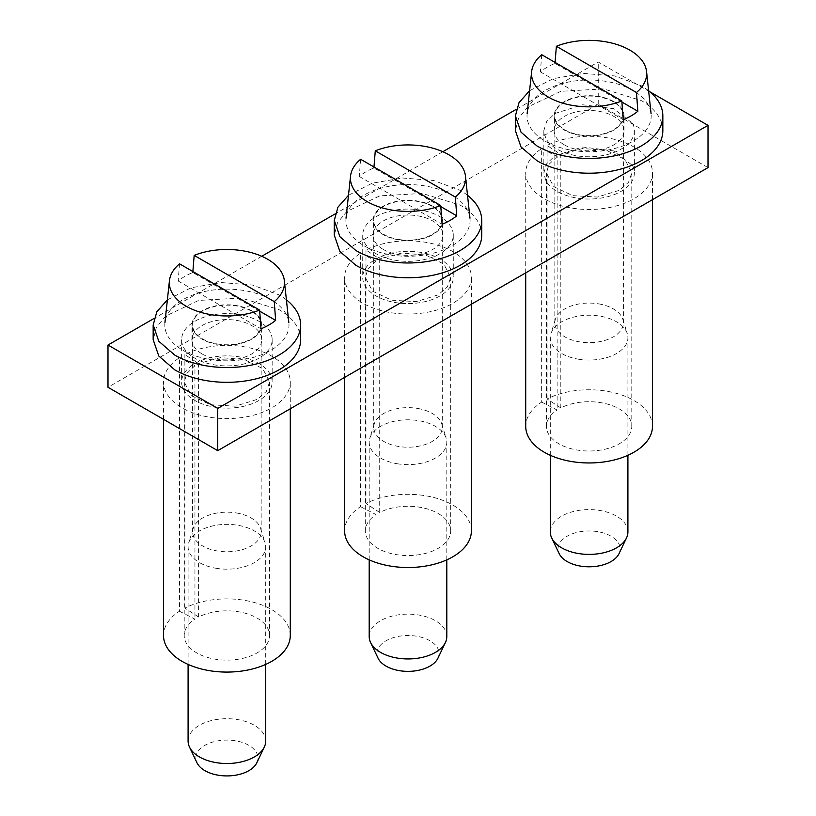 <?xml version="1.0" encoding="UTF-8"?>
<svg xmlns="http://www.w3.org/2000/svg" width="816" height="816" viewBox="0 0 816 816"><rect width="100%" height="100%" fill="white"/><g stroke="black" fill="none" stroke-linecap="round" stroke-linejoin="round"><path stroke-width="0.61" stroke-dasharray="4.08 3.06" d="M179.449 611.225L194.942 619.14A42.687 24.643 0 0 0 184.212 635.48A42.687 24.643 0 0 0 210.559 658.247A42.687 24.643 0 0 0 257.081 652.912A42.687 24.643 0 0 0 269.586 635.48A42.687 24.643 0 0 0 244.423 613.01A42.687 24.643 0 0 0 198.594 617.029L198.594 363.548L184.875 354.603A63.383 36.598 180 0 1 273.054 356.918A63.383 36.598 180 0 1 290.282 382A63.383 36.598 180 0 1 271.718 407.878A63.383 36.598 180 0 1 183.457 408.653A63.383 36.598 0 0 1 163.516 382A63.383 36.598 0 0 1 179.449 357.745L179.449 611.225A63.383 36.598 0 0 0 163.516 635.48M179.449 357.745L194.942 365.66L194.942 619.14M194.942 365.66L186.986 373.269L184.212 382L191.403 395.689L210.559 404.767L235.222 406.174L257.081 399.432L266.332 391.435L269.586 382L262.752 368.628L244.423 359.53L220.493 357.632L198.594 363.548M290.282 635.48A63.383 36.598 0 0 0 273.054 610.399A63.383 36.598 0 0 0 184.875 608.083L198.594 617.029M184.875 608.083L184.875 354.603M265.7 741.101A38.801 22.399 0 0 0 237.823 719.61A38.801 22.399 0 0 0 188.088 741.101M256.826 762.756A31.049 17.921 0 0 0 235.64 740.806A31.049 17.921 0 0 0 205.132 745.222A31.049 17.921 0 0 0 196.962 762.756M215.975 568.262A38.801 22.399 0 0 0 265.7 546.771A38.801 22.399 0 0 0 265.088 542.813A38.801 22.399 0 0 0 237.823 525.269A38.801 22.399 0 0 0 188.7 542.813A38.801 22.399 0 0 0 188.088 546.771A38.801 22.399 0 0 0 215.975 568.262M236.548 512.989A34.282 19.788 180 0 1 260.641 528.482A34.282 19.788 180 0 1 261.171 531.981A34.282 19.788 180 0 1 217.25 550.973A34.282 19.788 180 0 1 192.617 531.981A34.282 19.788 180 0 1 193.157 528.482A34.282 19.788 180 0 1 236.548 512.989M217.25 343.964A34.282 19.788 0 0 0 261.171 324.972A34.282 19.788 0 0 0 236.548 305.99A34.282 19.788 0 0 0 192.617 324.972A34.282 19.788 0 0 0 217.25 343.964M209.416 359.377A62.087 35.843 0 0 0 288.864 322.759A62.087 35.843 0 0 0 244.382 290.578A62.087 35.843 0 0 0 164.924 322.759A62.087 35.843 0 0 0 209.416 359.377M179.54 263.833L178.153 280.99A59.486 34.343 180 0 1 192.79 272.544L192.872 271.534M259.702 311.171L192.79 272.544M178.153 280.99L260.998 328.817M300.625 339.752A73.736 42.565 0 0 0 279.031 309.652L241.281 298.013L198.686 300.431L165.597 316.108L156.356 327.4L153.194 339.752M286.406 299.839A73.736 42.565 0 0 0 279.031 294.872L252.47 285.049L221.228 282.54L191.026 287.783L167.392 299.839M202.205 354.011A34.925 20.165 0 0 0 240.261 358.387A34.925 20.165 0 0 0 261.824 339.752A34.925 20.165 0 0 0 251.593 325.502A34.925 20.165 0 0 0 213.537 321.127A34.925 20.165 0 0 0 191.974 339.752A34.925 20.165 0 0 0 202.205 354.011M251.593 310.712A34.925 20.165 0 0 0 213.537 306.337A34.925 20.165 0 0 0 191.974 324.972A34.925 20.165 0 0 0 202.205 339.232A34.925 20.165 0 0 0 240.261 343.597A34.925 20.165 0 0 0 261.824 324.972A34.925 20.165 0 0 0 251.593 310.712M632.543 165.526A45.278 26.143 180 0 1 634.379 172.88A45.278 26.143 180 0 1 595.537 198.757A45.278 26.143 180 0 1 545.659 180.244L543.833 172.89L546.7 163.751L554.9 155.774L582.665 147.013L613.581 150.909L632.543 165.526M632.543 123.277A45.278 26.143 180 0 1 634.379 130.642A45.278 26.143 180 0 1 595.537 156.509A45.278 26.143 180 0 1 545.659 137.996L543.833 130.642L546.679 121.502L554.89 113.516L582.665 104.764L613.581 108.65L632.543 123.277M650.046 91.892L598.25 61.985L516.263 109.324M442.843 151.715L335.162 213.884M261.732 256.275L154.061 318.444M364.558 242.556A45.278 26.143 0 0 0 414.436 261.069A45.278 26.143 0 0 0 453.278 235.202A45.278 26.143 0 0 0 451.442 227.837A45.278 26.143 0 0 0 401.564 209.324A45.278 26.143 0 0 0 362.722 235.202A45.278 26.143 0 0 0 364.558 242.556M183.457 347.116A45.278 26.143 0 0 0 233.335 365.629A45.278 26.143 0 0 0 272.167 339.752A45.278 26.143 0 0 0 270.341 332.398A45.278 26.143 0 0 0 220.463 313.885A45.278 26.143 0 0 0 181.621 339.752A45.278 26.143 0 0 0 183.457 347.116M708.013 167.606L598.25 104.234L107.987 387.284M364.558 284.804A45.278 26.143 0 0 0 414.436 303.317A45.278 26.143 0 0 0 453.278 277.44A45.278 26.143 0 0 0 451.442 270.086A45.278 26.143 0 0 0 401.564 251.573A45.278 26.143 0 0 0 362.722 277.44A45.278 26.143 0 0 0 364.558 284.804M183.457 389.365A45.278 26.143 0 0 0 233.335 407.878A45.278 26.143 0 0 0 272.167 382A45.278 26.143 0 0 0 270.341 374.646A45.278 26.143 0 0 0 220.463 356.133A45.278 26.143 0 0 0 181.621 382A45.278 26.143 0 0 0 183.457 389.365M598.25 104.234L598.25 61.985M360.55 506.665L376.043 514.58A42.687 24.643 0 0 0 365.313 530.92A42.687 24.643 0 0 0 391.66 553.687A42.687 24.643 0 0 0 438.182 548.352A42.687 24.643 0 0 0 450.687 530.92A42.687 24.643 0 0 0 425.524 508.45A42.687 24.643 0 0 0 379.705 512.468L379.705 258.988L365.976 250.043A63.383 36.598 180 0 1 454.155 252.368A63.383 36.598 180 0 1 471.383 277.44A63.383 36.598 180 0 1 452.819 303.317A63.383 36.598 180 0 1 364.558 304.093A63.383 36.598 0 0 1 344.617 277.44A63.383 36.598 0 0 1 360.55 253.184L360.55 506.665A63.383 36.598 0 0 0 344.617 530.92M360.55 253.184L376.043 261.11L376.043 514.58M376.043 261.11L368.087 268.709L365.313 277.44L372.504 291.128L391.66 300.206L416.323 301.614L438.182 294.872L447.433 286.875L450.687 277.44L443.853 264.068L425.534 254.969L401.594 253.082L379.705 258.988M471.383 530.92A63.383 36.598 0 0 0 454.155 505.838A63.383 36.598 0 0 0 365.976 503.523L379.705 512.468M365.976 503.523L365.976 250.043M541.651 402.104L557.144 410.03A42.687 24.643 0 0 0 546.414 426.36A42.687 24.643 0 0 0 572.771 449.137A42.687 24.643 0 0 0 619.283 443.792A42.687 24.643 0 0 0 631.788 426.36A42.687 24.643 0 0 0 606.625 403.889A42.687 24.643 0 0 0 560.806 407.918L560.806 154.438L547.087 145.493A63.383 36.598 180 0 1 635.256 147.808A63.383 36.598 180 0 1 652.484 172.88A63.383 36.598 180 0 1 633.92 198.757A63.383 36.598 180 0 1 545.659 199.532A63.383 36.598 0 0 1 525.718 172.88A63.383 36.598 0 0 1 541.651 148.624L541.651 402.104A63.383 36.598 0 0 0 525.718 426.36M541.651 148.624L557.144 156.55L557.144 410.03M557.144 156.55L549.188 164.149L546.414 172.88L553.605 186.578L572.761 195.656L597.424 197.054L619.283 190.312L628.534 182.315L631.788 172.89L624.954 159.508L606.635 150.409L582.695 148.522L560.806 154.438M652.484 426.36A63.383 36.598 0 0 0 635.256 401.288A63.383 36.598 0 0 0 547.087 398.963L560.806 407.918M547.087 398.963L547.087 145.493M446.801 636.541A38.801 22.399 0 0 0 418.924 615.05A38.801 22.399 0 0 0 369.199 636.541M437.937 658.196A31.049 17.921 0 0 0 416.741 636.245A31.049 17.921 0 0 0 386.233 640.662A31.049 17.921 0 0 0 378.063 658.196M397.076 463.712A38.801 22.399 0 0 0 446.801 442.211A38.801 22.399 0 0 0 446.199 438.253A38.801 22.399 0 0 0 418.924 420.709A38.801 22.399 0 0 0 369.801 438.253A38.801 22.399 0 0 0 369.199 442.211A38.801 22.399 0 0 0 397.076 463.712M417.649 408.439A34.282 19.788 180 0 1 441.742 423.922A34.282 19.788 180 0 1 442.282 427.421A34.282 19.788 180 0 1 398.351 446.413A34.282 19.788 180 0 1 373.718 427.421A34.282 19.788 180 0 1 374.258 423.922A34.282 19.788 180 0 1 417.649 408.439M398.351 239.404A34.282 19.788 0 0 0 442.282 220.412A34.282 19.788 0 0 0 417.649 201.43A34.282 19.788 0 0 0 373.718 220.412A34.282 19.788 0 0 0 398.351 239.404M390.517 254.816A62.087 35.843 0 0 0 469.975 218.198A62.087 35.843 0 0 0 425.483 186.017A62.087 35.843 0 0 0 346.025 218.198A62.087 35.843 0 0 0 390.517 254.816M360.641 159.273L359.264 176.429A59.486 34.343 180 0 1 373.891 167.984L373.973 166.974M440.803 206.611L373.891 167.984M359.264 176.429L442.109 224.267M481.736 235.202A73.736 42.565 0 0 0 460.132 205.102L422.382 193.453L379.787 195.871L346.698 211.548L337.457 222.839L334.295 235.202M467.507 195.279A73.736 42.565 0 0 0 460.132 190.312L433.571 180.489L402.329 177.98L372.127 183.223L348.493 195.279M383.306 249.451A34.925 20.165 0 0 0 421.362 253.827A34.925 20.165 0 0 0 442.925 235.202A34.925 20.165 0 0 0 432.694 220.942A34.925 20.165 0 0 0 394.638 216.566A34.925 20.165 0 0 0 373.075 235.202A34.925 20.165 0 0 0 383.306 249.451M432.694 206.152A34.925 20.165 0 0 0 394.638 201.787A34.925 20.165 0 0 0 373.075 220.412A34.925 20.165 0 0 0 383.306 234.671A34.925 20.165 0 0 0 421.362 239.037A34.925 20.165 0 0 0 442.925 220.412A34.925 20.165 0 0 0 432.694 206.152M627.912 531.981A38.801 22.399 0 0 0 600.025 510.49A38.801 22.399 0 0 0 550.3 531.981M619.038 553.636A31.049 17.921 0 0 0 597.842 531.685A31.049 17.921 0 0 0 567.334 536.102A31.049 17.921 0 0 0 559.174 553.636M578.177 359.152A38.801 22.399 0 0 0 627.912 337.651A38.801 22.399 0 0 0 627.3 333.693A38.801 22.399 0 0 0 600.025 316.149A38.801 22.399 0 0 0 550.912 333.693A38.801 22.399 0 0 0 550.3 337.651A38.801 22.399 0 0 0 578.177 359.152M598.75 303.878A34.282 19.788 180 0 1 622.843 319.362A34.282 19.788 180 0 1 623.383 322.861A34.282 19.788 180 0 1 579.452 341.853A34.282 19.788 180 0 1 554.829 322.861A34.282 19.788 180 0 1 555.359 319.362A34.282 19.788 180 0 1 598.75 303.878M579.452 134.844A34.282 19.788 0 0 0 623.383 115.862A34.282 19.788 0 0 0 598.75 96.869A34.282 19.788 0 0 0 554.829 115.862A34.282 19.788 0 0 0 579.452 134.844M571.618 150.256A62.087 35.843 0 0 0 651.076 113.638A62.087 35.843 0 0 0 606.584 81.457A62.087 35.843 0 0 0 527.136 113.638A62.087 35.843 0 0 0 571.618 150.256M541.742 54.723L540.365 71.879A59.486 34.343 180 0 1 555.002 63.424L555.084 62.414M621.904 102.051L555.002 63.424M540.365 71.879L623.21 119.707M662.837 130.642A73.736 42.565 0 0 0 641.233 100.541L603.483 88.903L560.888 91.321L527.799 106.988L518.558 118.279L515.396 130.642M648.608 90.719A73.736 42.565 0 0 0 641.233 85.751L614.672 75.929L583.44 73.42L553.228 78.662L529.594 90.719M564.407 144.901A34.925 20.165 0 0 0 602.463 149.267A34.925 20.165 0 0 0 624.026 130.642A34.925 20.165 0 0 0 613.795 116.382A34.925 20.165 0 0 0 575.739 112.006A34.925 20.165 0 0 0 554.176 130.642A34.925 20.165 0 0 0 564.407 144.901M613.795 101.592A34.925 20.165 0 0 0 575.739 97.226A34.925 20.165 0 0 0 554.176 115.852A34.925 20.165 0 0 0 564.407 130.111A34.925 20.165 0 0 0 602.463 134.477A34.925 20.165 0 0 0 624.026 115.852A34.925 20.165 0 0 0 613.795 101.592M163.516 419.342L163.516 382M184.212 635.48L184.212 382M269.586 635.48L269.586 382M290.282 408.775L290.282 382M265.7 664.418L265.7 546.771M188.088 664.418L188.088 546.771M260.641 528.482L265.088 542.813M193.157 528.482L188.7 542.813M261.171 531.981L261.171 324.972M192.617 531.981L192.617 324.972M261.824 339.752L261.824 324.972M191.974 339.752L191.974 324.972M634.379 130.642L634.379 172.88M543.833 130.642L543.833 172.88M453.278 235.202L453.278 277.44M362.722 235.202L362.722 277.44M272.167 339.752L272.167 382M181.621 339.752L181.621 382M344.617 377.41L344.617 277.44M365.313 530.92L365.313 277.44M450.687 530.92L450.687 277.44M471.383 304.215L471.383 277.44M525.718 272.85L525.718 172.88M546.414 426.36L546.414 172.88M631.788 426.36L631.788 172.88M652.484 199.665L652.484 172.88M446.801 559.858L446.801 442.211M369.199 559.858L369.199 442.211M441.742 423.922L446.199 438.253M374.258 423.922L369.801 438.253M442.282 427.421L442.282 220.412M373.718 427.421L373.718 220.412M442.925 235.202L442.925 220.412M373.075 235.202L373.075 220.412M627.912 455.297L627.912 337.651M550.3 455.297L550.3 337.651M622.843 319.362L627.3 333.693M555.359 319.362L550.912 333.693M623.383 322.861L623.383 115.862M554.829 322.861L554.829 115.862M624.026 130.642L624.026 115.852M554.176 130.642L554.176 115.852"/><path stroke-width="1.22" d="M163.516 419.342L163.516 635.48A63.383 36.598 0 0 0 183.457 662.133A63.383 36.598 0 0 0 271.718 661.358A63.383 36.598 0 0 0 290.282 635.48L290.282 408.775M188.088 664.418L188.088 741.101A38.801 22.399 0 0 0 189.485 747.048A38.801 22.399 0 0 0 215.975 762.603A38.801 22.399 0 0 0 264.313 747.048A38.801 22.399 0 0 0 265.7 741.101L265.7 664.418M189.485 747.048L196.962 762.756A31.049 17.921 0 0 0 218.158 775.2A31.049 17.921 0 0 0 256.826 762.756L264.313 747.048M259.621 310.07A57.559 33.232 180 0 1 210.691 314.619A57.559 33.232 180 0 1 169.442 280.673A57.559 33.232 180 0 1 179.54 263.833L259.621 310.07L260.998 328.817A59.486 34.343 180 0 0 275.635 320.372L259.702 311.171M274.258 301.624L194.177 255.388A57.559 33.232 180 0 1 243.107 250.838A57.559 33.232 180 0 1 284.345 280.673A57.559 33.232 180 0 1 274.258 301.624L275.635 320.372M194.177 255.388L192.79 272.544M153.194 339.752L158.794 356.041L174.767 369.852A73.736 42.565 0 0 0 255.112 379.083A73.736 42.565 0 0 0 300.625 339.752L300.625 324.972A73.736 42.565 0 0 0 286.406 299.839M167.392 299.839L156.825 311.753L153.194 324.972L158.794 341.261L174.767 355.072A73.736 42.565 0 0 0 255.112 364.293A73.736 42.565 0 0 0 300.625 324.972M516.263 109.324L442.843 151.715M335.162 213.884L261.732 256.275M154.061 318.444L107.987 345.035L217.75 408.408L708.013 125.358L650.046 91.892M107.987 345.035L107.987 387.284L217.75 450.656L708.013 167.606L708.013 125.358M217.75 450.656L217.75 408.408M344.617 377.41L344.617 530.92A63.383 36.598 0 0 0 364.558 557.573A63.383 36.598 0 0 0 452.819 556.798A63.383 36.598 0 0 0 471.383 530.92L471.383 304.215M525.718 272.85L525.718 426.36A63.383 36.598 0 0 0 545.659 453.013A63.383 36.598 0 0 0 633.92 452.237A63.383 36.598 0 0 0 652.484 426.36L652.484 199.665M369.199 559.858L369.199 636.541A38.801 22.399 0 0 0 370.586 642.488A38.801 22.399 0 0 0 397.076 658.043A38.801 22.399 0 0 0 445.414 642.488A38.801 22.399 0 0 0 446.801 636.541L446.801 559.858M370.586 642.488L378.063 658.196A31.049 17.921 0 0 0 399.259 670.64A31.049 17.921 0 0 0 437.937 658.196L445.414 642.488M440.722 205.51A57.559 33.232 180 0 1 391.792 210.059A57.559 33.232 180 0 1 350.543 176.113A57.559 33.232 180 0 1 360.641 159.273L440.722 205.51L442.109 224.267A59.486 34.343 180 0 0 456.736 215.812L440.803 206.611M455.359 197.064L375.278 150.827A57.559 33.232 180 0 1 424.208 146.278A57.559 33.232 180 0 1 465.457 176.113A57.559 33.232 180 0 1 455.359 197.064L456.736 215.812M375.278 150.827L373.891 167.984M334.295 235.202L339.895 251.491L355.868 265.302A73.736 42.565 0 0 0 436.213 274.523A73.736 42.565 0 0 0 481.736 235.202L481.736 220.412A73.736 42.565 0 0 0 467.507 195.279M348.493 195.279L337.926 207.193L334.295 220.412L339.895 236.701L355.868 250.512A73.736 42.565 0 0 0 436.213 259.743A73.736 42.565 0 0 0 481.736 220.412M550.3 455.297L550.3 531.981A38.801 22.399 0 0 0 551.687 537.928A38.801 22.399 0 0 0 578.177 553.483A38.801 22.399 0 0 0 626.515 537.928A38.801 22.399 0 0 0 627.912 531.981L627.912 455.297M551.687 537.928L559.174 553.636A31.049 17.921 0 0 0 580.36 566.08A31.049 17.921 0 0 0 619.038 553.636L626.515 537.928M621.823 100.949A57.559 33.232 180 0 1 572.893 105.499A57.559 33.232 180 0 1 531.655 71.553A57.559 33.232 180 0 1 541.742 54.723L621.823 100.949L623.21 119.707A59.486 34.343 180 0 0 637.847 111.251L621.904 102.051M636.46 92.504L556.379 46.267A57.559 33.232 180 0 1 605.309 41.718A57.559 33.232 180 0 1 646.558 71.553A57.559 33.232 180 0 1 636.46 92.504L637.847 111.251M556.379 46.267L555.002 63.424M515.396 130.642L520.996 146.931L536.969 160.742A73.736 42.565 0 0 0 617.314 169.963A73.736 42.565 0 0 0 662.837 130.642L662.837 115.852A73.736 42.565 0 0 0 648.608 90.719M529.594 90.719L519.027 102.632L515.396 115.852L520.996 132.141L536.969 145.952A73.736 42.565 0 0 0 617.314 155.183A73.736 42.565 0 0 0 662.837 115.852M284.345 280.673L288.864 322.759M169.442 280.673L164.924 322.759M153.163 339.752L153.163 324.972M465.457 176.113L469.975 218.198M350.543 176.113L346.025 218.198M334.264 235.202L334.264 220.412M646.558 71.553L651.076 113.638M531.655 71.553L527.136 113.638M515.375 130.642L515.375 115.852"/></g></svg>
